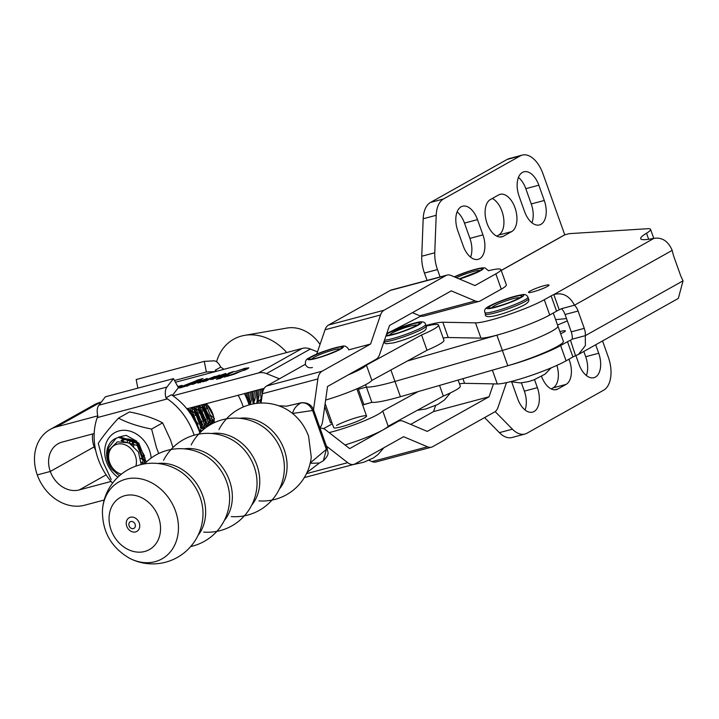 <?xml version="1.0" encoding="UTF-8"?>
<svg xmlns="http://www.w3.org/2000/svg" width="719" height="719" viewBox="0 0 719 719"><rect width="100%" height="100%" fill="white"/><g stroke="black" fill="none" stroke-linecap="round" stroke-linejoin="round"><path stroke-width="1.08" d="M506.473 382.643L498.033 407.296A16.33 9.248 -104.9 0 1 494.492 412.05L432.694 446.67A16.33 9.248 -104.9 0 1 431.463 447.173A16.33 9.248 -104.9 0 1 427.508 446.796L403.611 436.703L355.114 463.872A16.33 9.248 -104.9 0 1 353.883 464.375A16.33 9.248 -104.9 0 1 347.69 462.659L326.516 446.166M431.463 447.173L375.974 461.975A16.33 9.248 -104.9 0 1 372.02 461.598L368.856 460.259M320.386 428.191A16.33 9.248 -104.9 0 1 325.86 430.052L349.668 448.602L398.164 421.424A16.33 9.248 -104.9 0 1 399.404 420.921A16.33 9.248 -104.9 0 1 403.359 421.298L427.257 431.4L489.055 396.78L493.468 383.883M410.684 424.399L433.566 411.574L489.055 396.78M433.566 411.574L435.633 405.516M488.578 270.677A34.836 4.107 160.4 0 1 500.9 269.58A34.836 4.107 160.4 0 1 495.831 273.867L474.953 285.569L451.056 275.467A16.33 9.248 75.1 0 0 447.101 275.089A16.33 9.248 75.1 0 0 445.87 275.593L384.072 310.213A16.33 9.248 75.1 0 0 380.531 314.976L370.591 344.033L322.094 371.202A16.33 9.248 75.1 0 0 317.861 378.94L313.52 409.794M447.101 275.089L391.612 289.892A16.33 9.248 75.1 0 0 390.381 290.395L328.583 325.015A16.33 9.248 75.1 0 0 325.042 329.778L316.684 354.206M348.715 349.865L370.591 344.033M305.377 364.281L266.605 386.004A16.33 9.248 75.1 0 0 262.372 393.742L261.06 403.044M320.117 427.446A16.33 9.248 75.1 0 0 322.669 421.1L327.531 386.48L376.028 359.311A16.33 9.248 75.1 0 0 379.569 354.548L389.518 325.491L451.307 290.871L475.214 300.964A16.33 9.248 75.1 0 0 479.16 301.342A16.33 9.248 75.1 0 0 480.4 300.839L501.269 289.146A34.836 4.107 -19.6 0 0 506.347 284.85L500.9 269.58M412.391 312.675L419.725 315.767A16.33 9.248 75.1 0 0 423.671 316.144L479.16 301.342M336.546 425.414A17.418 2.058 160.4 0 1 354.629 418.197A17.418 2.058 160.4 0 1 366.555 416.013A17.418 2.058 160.4 0 1 363.751 418.314A17.418 2.058 160.4 0 1 345.668 425.531A17.418 2.058 160.4 0 1 333.742 427.706L325.132 403.557M345.012 444.971A34.836 4.107 -19.6 0 0 382.796 430.034A34.836 4.107 -19.6 0 0 388.188 426.232L443.335 396.07A34.836 4.107 -19.6 0 0 454.678 390.723A34.836 4.107 -19.6 0 0 460.295 386.121L458.129 380.063M418.161 391.585L382.742 410.962A34.836 4.107 160.4 0 1 377.349 414.764A34.836 4.107 160.4 0 1 329.113 432.586M382.742 410.962L388.188 426.232M348.14 374.932A34.836 4.107 -19.6 0 0 361.019 368.937A34.836 4.107 -19.6 0 0 366.411 365.135L421.559 334.973A34.836 4.107 -19.6 0 0 432.91 329.617A34.836 4.107 -19.6 0 0 438.518 325.024A34.836 4.107 -19.6 0 0 426.196 326.129M325.626 400.061A34.836 4.107 -19.6 0 0 366.465 384.216A34.836 4.107 -19.6 0 0 371.858 380.414L427.005 350.252A34.836 4.107 -19.6 0 0 438.347 344.895A34.836 4.107 -19.6 0 0 443.965 340.303L438.518 325.024M366.411 365.135L371.858 380.414M421.559 334.973L427.005 350.252M331.89 422.52L330.515 422.871L324.709 406.568M323.496 428.659L332.349 423.815M439.543 385.42L443.335 396.07M358.053 388.296L363.877 404.635L371.274 402.532M363.877 404.635L362.727 405.264M331.774 422.188L330.515 422.871M112.559 483.141A59.875 48.874 60.7 0 1 98.126 458.911A59.875 48.874 60.7 0 1 97.218 417.613L167.419 398.883A59.875 48.874 60.7 0 1 194.148 435.202M167.419 398.883L165.945 397.832A10.884 6.156 -104.9 0 1 166.925 387.047L173.468 378.634L105.369 396.807L98.836 405.219A10.884 6.156 75.1 0 0 97.856 416.004L97.218 417.613M173.468 378.634L178.393 387.676L172.362 395.432M165.945 397.832L171.392 394.785A59.875 48.874 60.7 0 1 199.864 432.856M206.227 403.638A22.046 17.993 60.7 0 1 212.752 413.82A22.046 17.993 60.7 0 1 214.226 422.7M243.301 406.954A59.875 48.874 -119.3 0 0 242.896 405.777A59.875 48.874 -119.3 0 0 238.106 395.135M216.77 371.211A59.875 48.874 -119.3 0 0 215.251 370.195L220.697 367.139L222.261 368.137A59.875 48.874 -119.3 0 1 223.897 369.314M249.125 404.896A59.875 48.874 -119.3 0 0 248.388 402.703A59.875 48.874 -119.3 0 0 244.352 393.464M215.251 370.195L215.718 371.498L175.436 382.247L302.259 348.4A16.33 13.328 60.7 0 1 310.347 349.021L317.483 351.879M215.718 371.498L206.362 371.993L174.483 380.504M206.362 371.993L204.277 361.36L136.179 379.533L137.868 388.134M204.277 361.36L213.633 360.866A10.884 6.156 -104.9 0 1 220.697 367.139M172.946 447.515L170.601 440.091L162.638 422.862C153.605 418.125 142.569 414.486 129.528 411.942L118.482 418.125C127.515 422.871 138.56 426.511 151.601 429.054L156.553 447.964L158.728 453.536M129.681 443.192A17.148 13.994 60.7 0 1 129.914 441.124M144.177 463.944L144.887 457.697M127.101 442.059L128.252 439.039M134.974 441.313L131.622 439.821A17.148 13.994 -119.3 0 0 120.99 440.45M144.285 463.27L141.301 462.245M144.025 463.971L144.645 462.011M151.188 458.021A26.98 22.019 -119.3 0 0 149.489 450.409A26.98 22.019 -119.3 0 0 118.986 430.942A26.98 22.019 -119.3 0 0 106.52 461.94A26.98 22.019 -119.3 0 0 117.862 477.191M111.202 479.492L103.239 462.263L98.287 443.353C103.024 436.074 109.755 427.67 118.482 418.125M162.638 422.862L151.601 429.054M120.936 436.514L126.193 435.346L136.889 441.304M135.864 466.11A16.115 13.149 -119.3 0 0 127.272 445.852A16.115 13.149 -119.3 0 0 109.755 450.741A16.115 13.149 -119.3 0 0 121.304 474.189M119.417 475.771L111.67 469.031A21.552 17.598 60.7 0 1 108.192 446.328A21.552 17.598 60.7 0 1 114.725 438.914A21.552 17.598 60.7 0 1 116.172 438.204L108.677 447.712C106.223 456.61 108.29 464.231 114.869 470.594C108.74 464.411 106.906 457.437 109.378 449.663L117.413 441.826L129.087 442.886L138.452 452.026L141.203 464.546M144.753 461.364L140.834 458.3M133.842 446.157L133.186 442.473M144.546 455.981L137.617 443.623M210.308 419.123L203.369 406.756M212.294 423.653L212.698 421.46L206.883 406.478L204.088 404.213L204.493 406.127M205.364 409.012L209.454 416.301M211.431 418.485L214.19 420.831M213.489 416.256L207.27 404.716M209.472 407.457L212.411 412.913M116.172 438.204L118.518 437.413L137.581 443.578L145.067 463.234M146.236 462.101L138.704 442.949L119.642 436.784L114.725 438.914M187.911 410.1L191.73 413.227L199.316 431.193M200.331 432.389L192.854 412.589L187.623 408.608M191.299 407.619L195.595 411.052L203.162 429.791M193.51 407.035L199.154 410.819L204.96 425.801L204.304 428.848L196.718 410.423L192.791 407.224M196.377 406.271L199.46 408.886L207.054 426.807L204.16 425.45M208.186 426.052L200.592 408.257L197.842 405.876M201.356 404.941L203.333 406.72L210.928 424.39M212.051 423.779L204.457 406.091L202.785 404.554M247.327 392.673L249.493 404.788M250.58 404.5L248.594 392.331M251.641 391.522L253.178 403.925M254.22 403.736L252.89 391.19M255.91 390.381L257.213 400.591L256.692 403.377M257.663 403.269L258.337 399.962L257.141 390.049M260.125 389.258L261.078 398.425L259.936 403.089M260.817 403.053L261.195 402.119M262.3 394.255L261.348 388.934M320.027 344.437A35.384 28.877 -119.3 0 0 308.9 333.265A35.384 28.877 -119.3 0 0 287.079 328.035L244.604 335.36A50.348 41.1 -119.3 0 0 216.572 361.783M286.728 352.544A50.348 41.1 -119.3 0 0 275.656 342.81A50.348 41.1 -119.3 0 0 244.604 335.36M262.965 391.055A21.552 17.598 -119.3 0 0 262.489 388.628M121.942 441.133L137.266 445.51L143.072 460.493L142.11 464.348M121.826 441.133L125.663 439.012M132.359 444.917L132.709 440.208M145.049 457.868L140.969 454.381L136.206 442.311M191.667 415.411L196.961 425.19M187.308 408.437L195.28 412.985L201.095 427.967L200.43 431.023M198.902 405.597L203.019 408.644L208.834 423.635L208.402 425.909M202.92 425.253L198.75 421.568M195.271 415.384L194.229 409.785M206.784 423.087L202.614 419.402M199.145 413.218L198.093 407.619M210.658 420.912L206.488 417.236M203.01 411.043L201.958 405.444M214.523 418.746L210.352 415.07M206.874 408.877L205.85 403.736M245.943 393.041L247.588 400.582M250.239 391.891L251.38 399.782L250.715 402.838M254.472 390.768L255.245 397.607L254.58 400.663M258.651 389.653L259.11 395.441L258.454 398.497M261.006 399.027L257.995 402.011M249.331 399.234L245.673 396.133M198.857 429.881A17.148 13.994 -119.3 0 0 199.307 430.07M200.448 430.474A17.148 13.994 -119.3 0 0 201.949 430.852M210.352 419.321A17.148 13.994 60.7 0 1 203.468 409.839A17.148 13.994 60.7 0 1 202.569 406.379L205.122 414.027L210.532 420.211M205.005 428.299L204.313 428.057M203.162 427.58L199.963 425.594M198.291 424.111L194.957 419.725L192.836 414.405M200.295 427.625L203.189 428.982M207.027 425.405L203.828 423.428M202.156 421.945L198.821 417.559L196.7 412.23M194.786 410.279L197.383 418.368L202.803 424.543M210.901 423.239L207.692 421.253M206.029 419.779L202.686 415.393L200.565 410.064M198.66 408.113L201.248 416.202L206.668 422.377M208.034 423.284L210.649 424.543M214.226 421.541A17.148 13.994 60.7 0 1 211.781 420.3M211.898 421.118L214.226 422.269M188.603 409.183L188.755 408.302M192.422 412.167L192.324 408.302M191.047 407.691L190.823 410.774M196.287 410.001L196.179 406.325M194.768 406.693L194.696 408.608M200.152 407.835L199.999 405.3M198.57 405.687L198.561 406.433M202.093 430.726L200.448 430.232M199.298 429.746L198.696 429.45M371.867 402.37L366.429 387.092L358.386 389.24L366.429 387.092A57.152 6.741 -19.6 0 0 394.983 381.43L502.365 350.459A41.369 4.88 -19.6 0 0 551.913 331.162A41.369 4.88 -19.6 0 0 557.917 326.067L563.363 341.345A41.369 4.88 160.4 0 1 557.351 346.432A41.369 4.88 160.4 0 1 507.803 365.728L400.42 396.708A57.152 6.741 160.4 0 1 371.867 402.37L363.832 404.518M104.192 500.011L84.644 505.223A41.909 34.206 60.7 0 1 37.28 474.926L50.294 471.457A25.587 20.878 -119.3 0 0 79.207 489.945L111.077 481.442M97.811 415.843L56.702 426.816A41.909 34.206 -119.3 0 0 50.186 429.459A41.909 34.206 -119.3 0 0 37.28 474.926L50.294 471.457L94.162 446.867A25.587 20.878 60.7 0 0 95.69 450.436M365.567 384.692L366.429 387.092A57.152 6.741 -19.6 0 0 394.983 381.43L502.365 350.459A41.369 4.88 -19.6 0 0 551.913 331.162A41.369 4.88 -19.6 0 0 557.917 326.067L553.262 313.017M498.716 334.659A41.369 4.88 160.4 0 1 496.919 335.18L407.278 361.037M177.961 386.885L180.011 385.923L177.827 386.642M177.791 386.57L182.006 385.339L178.132 387.199M207.036 380.504L202.542 381.834L207.719 379.389L198.399 382.939L202.237 380.737L191.569 384.44L199.235 380.854L195.954 381.924L201.311 379.974L193.833 383.892L207.18 378.446L200.295 382.166L214.945 376.379L207.036 380.504M198.399 382.939L197.932 383.047M205.94 380.594L206.416 380.684M221.101 377.951L216.464 379.326L231.734 372.181L228.238 373.305L234.196 371.381L221.101 377.951M219.906 378.077L220.499 378.131M279.457 378.805L266.479 373.61A16.33 13.328 -119.3 0 0 258.391 372.99L172.902 395.801M50.186 429.459L94.045 404.869A41.909 34.206 60.7 0 1 100.57 402.218L101.316 402.02M224.301 377.142L228.921 374.842L227.788 375.821L229.918 375.516L234.655 374.015L244.972 369.521L246.177 368.568L243.202 368.973L235.068 371.678L244.676 368.398L248.783 367.804L247.462 368.901L224.301 377.142M210.694 379.569L218.001 375.803L215.197 376.729L219.744 375.048L217.74 376.28L225.622 373.485L226.287 373.835L216.698 377.861L210.694 379.569M224.337 374.428L225.802 373.988L225.622 373.485L226.287 373.835M198.282 380.396L196.808 380.279L203.046 378.518L188.279 385.51L179.66 387.936L178.833 387.559L198.327 379.956L198.507 380.459M178.141 388.116L180.541 387.298M186.877 408.805L264.179 388.404M92.652 433.943A25.587 20.878 -119.3 0 0 94.162 446.867L50.294 471.457A25.587 20.878 60.7 0 1 58.167 443.704A25.587 20.878 60.7 0 1 62.149 442.086L94.18 433.539M227.051 376.325L227.833 375.956M244.712 370.276L244.972 369.521M245.152 370.033L246.177 368.568L248.549 368.191M232.138 372.37L231.958 371.876M212.132 379.147L212.761 379.407M225.802 373.988L226.467 374.347M213.139 378.491L215.862 378.005L223.852 374.572L218.846 375.938L213.139 378.491L213.57 378.886M223.986 374.959L223.456 374.329M199.442 382.625L200.089 382.328M192.881 384.386L192.818 383.82M192.998 384.323L193.609 384.045M192.315 382.93L194.238 382.526M186.634 385.977L187.111 385.779M189.618 384.099L193.06 382.481L191.443 382.733L181.026 386.966L189.726 384.395M129.546 558.268A50.339 50.339 0 0 0 203.01 513.806L203.01 513.806A43.499 35.483 -119.3 0 0 200.098 497.162A43.499 35.483 -119.3 0 0 178.743 470.505L178.743 470.505A50.339 50.339 0 0 0 102.466 509.933L102.466 509.933C102.053 531.332 111.085 547.447 129.546 558.268L129.546 558.268A44.075 35.959 -119.3 0 0 155.097 561.665A44.075 35.959 -119.3 0 0 175.508 511.065A44.075 35.959 -119.3 0 0 125.708 479.196A44.075 35.959 -119.3 0 0 102.466 509.933M190.706 546.53A49.503 49.503 0 0 0 229.613 499.588A42.978 35.06 -119.3 0 0 226.755 482.098A42.978 35.06 -119.3 0 0 204.771 455.235L204.744 455.226M203.729 532.087A49.449 49.449 0 0 0 257.034 483.887L257.034 483.887A42.879 34.979 -119.3 0 0 254.175 466.712A42.879 34.979 -119.3 0 0 232.48 440.055L232.453 440.037M231.275 516.575A49.323 49.323 0 0 0 284.382 467.665L284.382 467.665A42.628 34.773 -119.3 0 0 281.533 451.334A42.628 34.773 -119.3 0 0 260.593 425.199L260.593 425.199A49.323 49.323 0 0 0 191.146 444.953M129.114 525.877A3.775 3.083 -119.3 0 0 133.383 528.6A3.775 3.083 -119.3 0 0 135.136 524.268A3.775 3.083 -119.3 0 0 130.867 521.536A3.775 3.083 -119.3 0 0 129.114 525.877M124.863 495.67A29.83 24.338 -119.3 0 0 111.05 529.903A29.83 24.338 -119.3 0 0 144.744 551.473A29.83 24.338 -119.3 0 0 158.557 517.231A29.83 24.338 -119.3 0 0 124.863 495.67M198.013 535.412A43.428 35.429 -119.3 0 0 202.74 495.661A43.428 35.429 -119.3 0 0 157.713 463.476M224.31 520.502A42.969 35.051 -119.3 0 0 229.478 480.58A42.969 35.051 -119.3 0 0 184.163 448.836M251.803 504.954A42.861 34.97 -119.3 0 0 256.899 465.193A42.861 34.97 -119.3 0 0 211.781 433.512M279.34 489.136A42.601 34.746 -119.3 0 0 284.248 449.806A42.601 34.746 -119.3 0 0 239.652 418.296M258.939 500.873A48.991 48.991 0 0 0 311.255 457.095L308.595 436.298C305.251 427.122 299.904 419.519 292.561 413.47C293.729 408.725 296.605 405.183 301.18 402.865L286.297 406.244L301.531 402.703A2.723 1.528 -101.8 0 0 301.18 402.865C306.078 402.415 309.889 404.959 312.612 410.486L292.561 413.47A43.176 35.222 60.7 0 0 283.637 407.808A48.991 48.991 0 0 0 218.989 429.558M307.058 472.446L319.371 463.045L311.048 463.27M310.204 462.973L326.363 449.357L312.612 410.486L313.556 409.893C311.669 404.887 307.66 402.487 301.531 402.703M323.37 460.726L326.363 449.357L327.334 448.728C326.974 452.08 331.001 453.015 323.37 460.726L319.371 463.045M540.949 224.337A19.593 11.064 -105 0 1 539.475 224.939A19.593 11.064 -105 0 1 524.555 211.539L519.109 196.26A19.593 11.064 -105 0 1 523.917 171.796A19.593 11.064 -105 0 1 538.828 185.196L544.274 200.475A19.593 11.064 -105 0 1 540.949 224.337M479.609 258.75A19.593 11.064 -105 0 1 478.135 259.352A19.593 11.064 -105 0 1 463.225 245.952L457.778 230.682A19.593 11.064 -105 0 1 462.578 206.218A19.593 11.064 -105 0 1 477.497 219.619L482.934 234.888A19.593 11.064 -105 0 1 479.609 258.75M595.7 344.778L598.711 353.245A19.593 11.064 -105 0 1 595.386 377.107A19.593 11.064 -105 0 1 593.912 377.709A19.593 11.064 -105 0 1 579.002 364.308L575.892 355.581M534.523 379.641L537.381 387.667A19.593 11.064 -105 0 1 534.055 411.529A19.593 11.064 -105 0 1 532.581 412.131A19.593 11.064 -105 0 1 517.662 398.73L512.225 383.452A19.593 11.064 -105 0 1 511.73 381.96M530.083 291.042A10.884 1.285 160.4 0 1 541.407 286.486A10.884 1.285 160.4 0 1 549.019 285.075A10.884 1.285 160.4 0 1 547.447 286.405A10.884 1.285 160.4 0 1 536.122 290.97A10.884 1.285 160.4 0 1 528.51 292.381A10.884 1.285 160.4 0 1 530.083 291.042M560.649 333.751A10.884 1.285 -19.6 0 0 563.795 332.223A10.884 1.285 -19.6 0 0 565.368 330.893A10.884 1.285 -19.6 0 0 559.912 331.657M566.518 318.571L555.625 319.649M557.54 325.015L567.345 320.899M683.05 280.814L585.32 335.656L585.374 345.605L578.453 354.458L678.332 298.412L683.05 280.814A54.428 30.737 75 0 1 680.596 275.503L673.712 256.18A54.428 30.737 75 0 1 672.193 250.374C668.23 241.198 662.181 237.18 654.047 238.322L553.801 294.574L559.247 309.844A10.884 1.285 -19.6 0 0 556.569 311.165L549.72 315.003A40.821 4.817 160.4 0 1 512.98 330.246A40.821 4.817 160.4 0 1 480.948 338.137L448.234 337.508A38.107 4.494 -19.6 0 0 443.156 338.038M509.591 365.207A40.821 4.817 -19.6 0 0 560.631 345.551L567.48 341.705A10.884 1.285 160.4 0 1 570.095 340.42L572.297 339.134A10.884 6.147 75 0 0 571.246 331.845L565.071 314.509A10.884 6.147 75 0 0 561.467 308.685L574.481 305.207A10.884 6.147 75 0 1 578.094 311.03L565.071 314.509M572.297 339.134L585.32 335.656A10.884 6.147 75 0 0 584.268 328.367L578.094 311.03M561.458 308.685L559.247 309.844M570.464 340.213L575.542 355.689L578.453 354.458M459.486 383.865A38.107 4.494 160.4 0 1 464.582 383.326L497.296 383.955A40.821 4.817 -19.6 0 0 529.328 376.064A40.821 4.817 -19.6 0 0 566.078 360.821L572.926 356.983A10.884 1.285 160.4 0 1 575.542 355.689M425.99 325.536A38.107 4.494 -19.6 0 1 442.787 322.238L475.502 322.858A40.821 4.817 160.4 0 0 507.533 314.976A40.821 4.817 160.4 0 0 544.283 299.733L551.122 295.886A10.884 1.285 -19.6 0 1 553.801 294.574C562.51 292.166 569.403 295.707 574.481 305.207L672.193 250.374M391.918 330.965L420.867 316.144M501.224 270.497L564.774 234.834L569.178 233.657L647.298 228.741A38.107 4.494 160.4 0 1 650.569 229.388A38.107 4.494 160.4 0 1 646.507 233.226A54.428 6.417 -19.6 0 0 640.701 238.699A54.428 6.417 -19.6 0 0 654.047 238.322M602.54 340.941L608.283 357.046A27.214 15.369 -105 0 1 603.663 390.183L526.991 433.206A27.214 15.369 -105 0 1 524.942 434.042A27.214 15.369 -105 0 1 512.413 429.171L495.166 411.61M524.942 434.042L511.919 437.52A27.214 15.369 -105 0 1 499.39 432.649L484.606 417.595M521.41 382.876L524.358 391.145A19.593 11.064 -105 0 1 525.023 409.956M583.81 351.447L585.697 356.723A19.593 11.064 -105 0 1 586.353 375.534M568.936 359.221A19.593 11.064 -105 0 1 566.105 384.377L557.89 388.988A19.593 11.064 -105 0 1 556.416 389.59A19.593 11.064 -105 0 1 541.578 376.397M556.874 365.387A19.593 11.064 -105 0 1 553.082 387.856L551.194 388.916M564.774 234.834L542.953 173.719A27.214 15.369 -105 0 0 522.237 155.106L509.214 158.584A27.214 15.369 -105 0 0 507.165 159.42L430.501 202.443A27.214 15.369 -105 0 0 423.176 218.774L421.738 256.243A27.214 15.369 -105 0 0 424.444 273.049L427.077 280.437M440.1 276.959L437.467 269.571A27.214 15.369 -105 0 1 434.761 252.764L436.199 215.296A27.214 15.369 -105 0 1 443.524 198.965L520.188 155.942A27.214 15.369 -105 0 1 522.237 155.106M457.113 211.871A19.593 11.064 -105 0 1 464.474 223.097L469.911 238.366A19.593 11.064 -105 0 1 470.577 257.177M518.453 177.458A19.593 11.064 -105 0 1 525.805 188.675L531.251 203.953A19.593 11.064 -105 0 1 531.916 222.764M492.272 198.498A19.593 11.064 -105 0 1 503.453 216.877A19.593 11.064 -105 0 1 498.644 235.077L496.757 236.138M511.667 231.599L503.453 236.209A19.593 11.064 -105 0 1 501.97 236.812A19.593 11.064 -105 0 1 486.619 222.09A19.593 11.064 -105 0 1 490.385 199.549L498.6 194.948A19.593 11.064 -105 0 1 500.073 194.337A19.593 11.064 -105 0 1 515.433 209.067A19.593 11.064 -105 0 1 511.667 231.599L498.644 235.077M372.02 461.598L427.508 446.796M306.483 473.65L347.69 462.659M395.845 422.044L398.164 421.424M390.381 290.395L445.87 275.593M328.583 325.015L384.072 310.213M325.042 329.778L380.531 314.976M266.605 386.004L322.094 371.202M262.372 393.742L317.861 378.94M419.725 315.767L475.214 300.964M495.831 273.867L501.269 289.146M413.704 323.64A17.589 2.076 160.4 0 1 415.627 326.067A17.589 2.076 160.4 0 1 392.259 334.524A17.589 2.076 160.4 0 1 390.327 332.097A17.589 2.076 160.4 0 1 413.704 323.64M416.849 325.276A14.335 1.69 -19.6 0 0 412.077 325.653A14.335 1.69 -19.6 0 0 397.4 330.56A14.335 1.69 -19.6 0 0 389.833 334.901M383.955 341.732A22.864 2.696 -19.6 0 0 390.678 340.734A22.864 2.696 -19.6 0 0 414.081 332.915A22.864 2.696 -19.6 0 0 426.151 325.995C426.762 328.529 425.657 330.443 422.853 331.747C414.387 336.294 404.572 340.015 393.428 342.9L386.049 343.754L383.712 342.442M386.768 333.508L415.258 322.903C421.586 321.06 425.037 321.582 425.603 324.467A22.864 2.696 160.4 0 1 413.542 331.387A22.864 2.696 160.4 0 1 390.129 339.206A22.864 2.696 160.4 0 1 384.476 340.204M385.914 336.007A19.593 2.31 -19.6 0 0 391.037 335.144A19.593 2.31 -19.6 0 0 417.074 325.725A19.593 2.31 -19.6 0 0 414.926 323.02A19.593 2.31 -19.6 0 0 386.732 333.616M311.687 359.149A17.328 2.04 160.4 0 1 317.169 354.251A17.328 2.04 160.4 0 1 339.62 347.106A17.328 2.04 160.4 0 1 334.128 352.004A17.328 2.04 160.4 0 1 311.687 359.149M339.754 349.137A14.632 1.726 -19.6 0 0 337.777 348.994A14.632 1.726 -19.6 0 0 322.13 353.676A14.632 1.726 -19.6 0 0 312.208 358.961M340.788 346.594A18.775 2.211 -19.6 0 0 316.459 354.341A18.775 2.211 -19.6 0 0 310.518 359.653A18.775 2.211 -19.6 0 0 334.838 351.906A18.775 2.211 -19.6 0 0 340.788 346.594M454.606 276.968A17.328 2.04 160.4 0 1 481.541 268.564A17.328 2.04 160.4 0 1 476.346 272.573A17.328 2.04 160.4 0 1 459.225 278.918M479.834 270.668A14.632 1.726 -19.6 0 0 479.42 270.461A14.632 1.726 -19.6 0 0 469.723 272.555A14.632 1.726 -19.6 0 0 456.358 277.714M459.495 279.035A18.775 2.211 -19.6 0 0 477.569 272.24A18.775 2.211 -19.6 0 0 482.862 268.052A18.775 2.211 -19.6 0 0 454.327 276.851M519.397 297.999A17.589 2.076 160.4 0 1 496.55 306.716A17.589 2.076 160.4 0 1 491.275 305.53A17.589 2.076 160.4 0 1 514.13 296.821A17.589 2.076 160.4 0 1 519.397 297.999M519.208 297.963A14.335 1.69 -19.6 0 0 509.151 299.832A14.335 1.69 -19.6 0 0 494.232 305.845A14.335 1.69 -19.6 0 0 492.191 307.588M528.51 298.673C529.651 300.605 528.231 302.717 524.241 305C510.122 312.082 483.258 321.177 485.433 314.023A22.864 2.696 -19.6 0 0 501.467 311.048A22.864 2.696 -19.6 0 0 525.247 301.45A22.864 2.696 -19.6 0 0 528.51 298.673L527.962 297.145A22.864 2.696 160.4 0 1 524.708 299.922A22.864 2.696 160.4 0 1 500.918 309.521A22.864 2.696 160.4 0 1 484.894 312.495C483.869 310.195 485.289 308.083 489.154 306.177C501.422 300.218 512.288 296.426 521.769 294.772C524.771 294.008 526.829 294.799 527.962 297.145M489.675 305.961A19.593 2.31 -19.6 0 0 495.544 307.283A19.593 2.31 -19.6 0 0 521.005 297.567A19.593 2.31 -19.6 0 0 515.128 296.255A19.593 2.31 -19.6 0 0 489.675 305.961M98.836 405.219L166.925 387.047M79.207 489.945L106.133 474.855M496.919 335.18L507.803 365.728M390.902 369.997L400.42 396.708M56.702 426.816L100.57 402.218M258.391 372.99L302.259 348.4M266.479 373.61L310.347 349.021M199.379 382.652L199.199 382.149M126.751 526.245A7.837 6.39 -119.3 0 0 135.603 531.916A7.837 6.39 -119.3 0 0 139.234 522.92A7.837 6.39 -119.3 0 0 130.382 517.258A7.837 6.39 -119.3 0 0 126.751 526.245M570.805 340.015L570.095 340.42M584.268 328.367L571.246 331.845M464.582 383.326L462.928 378.679M497.296 383.955L492.389 370.177M566.078 360.821L560.631 345.551M572.926 356.983L567.48 341.705M551.122 295.886L556.569 311.165M544.283 299.733L549.72 315.003M475.502 322.858L480.948 338.137M442.787 322.238L448.234 337.508M646.507 233.226L648.664 239.274M512.413 429.171L499.39 432.649M537.381 387.667L524.358 391.145M598.711 353.245L585.697 356.723M557.89 388.988L554.834 389.806M566.105 384.377L553.082 387.856M501.206 270.434L564.721 234.798M437.467 269.571L424.444 273.049M434.761 252.764L421.738 256.243M436.199 215.296L423.176 218.774M443.524 198.965L430.501 202.443M520.188 155.942L507.165 159.42M482.934 234.888L469.911 238.366M477.497 219.619L464.474 223.097M544.274 200.475L531.251 203.953M538.828 185.196L525.805 188.675M503.453 236.209L500.397 237.027M304.308 477.596L353.883 464.375M396.466 421.711L399.404 420.921M417.397 410.261L425.846 408.994L437.619 404.572L444.558 399.872L450.516 392.844M416.759 325.59L417.299 324.97C421.451 323.325 404.024 331.935 392.808 334.317L390.093 335.099M425.603 324.467L426.151 325.995M383.82 447.793L378.113 454.462L373.449 457.913L363.913 462.2L352.283 464.807M339.728 349.434L340.159 348.85C344.185 347.807 319.263 358.655 312.513 358.925L311.704 358.988L312.414 359.167M312.414 367.517C309.08 368.263 306.77 367.301 305.476 364.623C305.036 361.226 306.177 359.042 308.882 358.071C315.524 353.883 326.435 349.982 341.615 346.369C344.5 345.39 346.81 346.36 348.544 349.272M356.867 388.817L366.555 416.013M507.434 382.427L506.401 382.841M454.273 276.824L471.745 270.299L481.883 267.872L484.876 267.836L488.623 270.793M459.171 278.9L479.798 270.955M510.553 381.672L520.511 382.93L528.474 381.6L533.804 379.911L544.912 374.231L551.14 367.885M519.118 298.277L519.657 297.648L518.543 298.349C507.039 304.595 490.061 308.307 491.643 307.633L492.452 307.777M484.894 312.495L485.433 314.023M227.788 375.821L227.968 376.334M231.824 372.109L232.003 372.622M219.798 378.167L219.987 378.67M224.265 374.24L224.454 374.743M200.044 382.193L200.224 382.706M205.832 380.684L206.011 381.196M187.084 385.699L187.264 386.211M180.523 387.352L180.703 387.865M180.11 385.851L180.289 386.355M204.771 455.235A49.503 49.503 0 0 0 144.411 463.908M232.48 440.055A49.449 49.449 0 0 0 163.537 460.349M286.791 406.172L278.702 405.768M327.334 448.728L313.556 409.893M650.569 229.388L653.769 238.375"/></g></svg>
